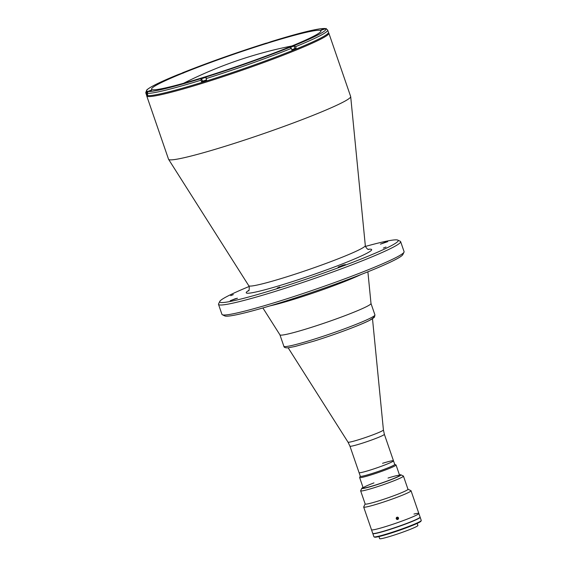 <?xml version="1.0" encoding="UTF-8"?>
<svg xmlns="http://www.w3.org/2000/svg" width="567" height="567" viewBox="0 0 567 567"><rect width="100%" height="100%" fill="white"/><g stroke="black" fill="none" stroke-linecap="round" stroke-linejoin="round"><path stroke-width="0.85" d="M396.78 517.763L397.573 517.522L398.176 518.096L397.977 518.904L397.183 519.145L396.588 518.571L396.78 517.763M398.509 518.607A1.177 1.162 99.9 0 0 397.651 517.189A1.177 1.162 99.9 0 0 396.248 518.061A1.177 1.162 99.9 0 0 397.106 519.478A1.177 1.162 99.9 0 0 398.509 518.607M323.14 29.441L324.962 28.704L323.14 29.441M267.993 42.908L269.814 42.171L267.993 42.908M291.814 49.761L294.861 48.521L293.982 45.977L290.545 47.344M290.928 46.926L292.749 46.189L290.928 46.926M205.934 77.31L201.618 78.657L202.49 81.201L206.558 79.954M203.567 77.877L205.389 77.14L203.567 77.877M147.434 91.946L146.47 92.123L147.647 94.654M148.419 91.344L150.248 90.607L148.419 91.344M182.383 73.207L179.874 73.986L182.383 73.207M344.417 101.436A96.312 6.754 161 0 1 244.533 140.077A96.312 6.754 161 0 1 168.583 159.334A96.312 6.754 161 0 1 168.534 159.228L146.74 95.936A96.312 6.754 161 0 0 221.988 77.027A96.312 6.754 161 0 0 322.623 38.138A96.312 6.754 161 0 0 328.867 33.226L350.661 96.518A96.312 6.754 161 0 1 350.69 96.631A96.312 6.754 161 0 1 344.417 101.436M235.163 298.774L230.195 300.751L237.481 298.242L235.163 298.774M343.12 265.122L338.152 267.1L345.438 264.591L343.12 265.122M385.39 242.18L380.422 244.157L387.708 241.648L385.39 242.18M385.985 247.028L383.377 248.062L385.985 247.028M279.758 287.044L277.15 288.079L279.758 287.044M233.313 294.62L230.698 295.655L233.313 294.62M365.474 246.425A94.384 6.62 161 0 1 397.821 240.11L400.259 241.287A96.312 6.754 161 0 1 400.642 241.662L404.08 251.656A96.312 6.754 161 0 1 404.009 252.18L402.811 254.611A94.384 6.62 161 0 1 281.097 302.487A94.384 6.62 161 0 1 224.773 315.918L222.335 314.735A96.312 6.754 161 0 1 221.952 314.366L218.515 304.373A96.312 6.754 161 0 1 218.586 303.848L219.776 301.41A94.384 6.62 161 0 1 249.161 286.477M404.009 252.18A96.312 6.754 161 0 1 279.807 301.034A96.312 6.754 161 0 1 222.335 314.735M400.642 241.662A96.312 6.754 161 0 1 276.363 291.041A96.312 6.754 161 0 1 218.515 304.373M397.821 240.11A94.384 6.62 161 0 1 276.405 288.865A94.384 6.62 161 0 1 219.776 301.41M367.891 271.813L371.002 303.522A48.152 3.381 161 0 1 367.87 305.925A48.152 3.381 161 0 1 317.924 325.245A48.152 3.381 161 0 1 279.949 334.87L262.882 307.966M291.346 48.401L291.842 49.853A96.213 6.747 161 0 0 296.116 48.124L295.613 46.671L294.294 45.516L288.653 47.508L290.02 47.245L291.346 48.401A96.213 6.747 161 0 1 206.09 78.607L206.594 80.06A96.213 6.747 161 0 1 204.035 80.861A96.213 6.747 161 0 1 201.505 81.641L202.454 81.131L201.483 78.317L201.03 78.558L201.002 80.188L201.505 81.641M295.613 46.671A96.213 6.747 161 0 0 327.683 30.072L328.463 32.347A96.213 6.747 161 0 1 204.318 81.676A96.213 6.747 161 0 1 146.52 94.994L145.74 92.726A96.213 6.747 161 0 0 146.371 93.194L146.874 94.646L147.285 94.498M266.674 43.149L271.487 41.497C300.177 32.673 318.016 28.336 325.004 28.506L320.865 30.023L326.117 28.704L327.683 30.072M145.74 92.726L146.782 89.933C150.283 86.801 160.73 81.683 178.116 74.582L182.113 73.093M205.353 76.8A89.565 6.287 161 0 1 151.552 89.196A89.565 6.287 161 0 1 267.128 43.276A89.565 6.287 161 0 1 320.929 30.873A89.565 6.287 161 0 1 205.353 76.8M206.09 78.607L206.119 76.97L206.757 76.58L201.483 78.317M146.874 94.646A96.213 6.747 161 0 0 147.689 94.788L147.186 93.335L148.072 91.493L151.616 90.047L146.57 91.861M296.116 48.124L294.833 48.436M146.463 92.031L146.371 93.194M360.272 476.16A18.3 1.283 -19 0 0 360.236 476.216A18.3 1.283 -19 0 0 371.215 473.785A18.3 1.283 -19 0 0 394.76 464.33A18.3 1.283 -19 0 0 394.696 464.309M394.76 464.33L395.979 464.926A19.264 1.354 161 0 1 396.049 464.997A19.264 1.354 161 0 1 371.201 474.877A19.264 1.354 161 0 1 359.627 477.542A19.264 1.354 161 0 1 359.641 477.435L360.236 476.216M279.928 334.821A48.152 3.381 -19 0 0 308.852 328.158A48.152 3.381 -19 0 0 370.988 303.465M378.933 536.573L379.649 538.65A20.228 1.417 -19 0 0 391.797 535.85A20.228 1.417 -19 0 0 417.9 525.481L417.184 523.405M365.155 503.957L363.702 506.926A25.04 1.758 -19 0 0 363.681 507.061L371.498 529.769A25.04 1.758 -19 0 0 386.545 526.304A25.04 1.758 -19 0 1 371.498 529.769L372.753 533.405A25.04 1.758 -19 0 0 387.793 529.939A25.04 1.758 -19 0 0 420.104 517.097L418.85 513.468A25.04 1.758 -19 0 0 413.96 514.056M418.85 513.468A25.04 1.758 -19 0 1 386.545 526.304A25.04 1.758 -19 0 0 418.85 513.468L411.032 490.76A25.04 1.758 -19 0 0 410.933 490.661L407.957 489.215M372.817 533.483A25.04 1.758 -19 0 0 372.817 533.59L373.908 536.765A25.04 1.758 -19 0 0 374.007 536.864A25.04 1.758 -19 0 0 388.948 533.299A25.04 1.758 -19 0 0 421.246 520.598A25.04 1.758 -19 0 0 421.26 520.463L420.168 517.281A25.04 1.758 -19 0 0 420.097 517.203M372.817 533.59A25.04 1.758 -19 0 0 387.856 530.124A25.04 1.758 -19 0 0 420.168 517.281M374.007 536.864L374.617 537.162A24.558 1.722 -19 0 0 389.274 533.66A24.558 1.722 -19 0 0 420.948 521.208L421.246 520.598M372.895 533.519L372.902 533.554A24.941 1.751 -19 0 0 382.172 531.803L382.115 531.633M394.207 527.863L394.263 528.04A24.941 1.751 -19 0 0 420.076 517.317L420.062 517.274M363.029 487.414A20.71 1.453 -19 0 0 361.852 488.279A20.71 1.453 -19 0 0 374.277 485.522A20.71 1.453 -19 0 0 400.912 474.827A20.71 1.453 -19 0 0 399.452 474.877M361.852 488.279L360.655 490.71A22.63 1.588 -19 0 0 360.64 490.838A22.63 1.588 -19 0 0 374.234 487.705A22.63 1.588 -19 0 0 403.442 476.096A22.63 1.588 -19 0 0 403.35 476.011L400.912 474.827M360.64 490.838L365.176 504.006A22.63 1.588 -19 0 0 378.77 500.874A22.63 1.588 -19 0 0 407.978 489.271L403.442 476.096M363.681 507.061A25.04 1.758 -19 0 0 378.721 503.595A25.04 1.758 -19 0 0 411.032 490.76M396.248 518.734C396.503 517.005 397.254 516.735 398.502 517.933C398.261 519.663 397.51 519.932 396.248 518.734M373.958 482.9A19.264 1.354 -19 0 0 363.199 487.918A19.264 1.354 -19 0 0 374.773 485.253A19.264 1.354 -19 0 0 398.381 476.365A19.264 1.354 -19 0 0 388.055 478.045M397.573 519.032L397.779 517.721M369.996 470.135A18.201 1.276 161 0 1 359.067 472.651A18.201 1.276 -19 0 0 369.996 470.135A18.201 1.276 -19 0 0 393.484 460.801A18.201 1.276 161 0 1 369.996 470.135M382.555 463.317A18.201 1.276 161 0 1 393.484 460.801L394.738 464.437A18.201 1.276 161 0 1 371.25 473.764A18.201 1.276 161 0 1 360.314 476.287L349.945 446.165A18.201 1.276 -19 0 0 360.881 443.642A18.201 1.276 -19 0 0 384.369 434.315L383.42 429.963L372.498 318.767M317.846 339.895A44.786 3.14 -19 0 0 344.233 330.809M325.451 28.662L321.319 29.98M270.806 41.859L266.171 43.453M290.198 47.231L292.267 46.196L289.106 47.465M206.374 76.836L203.213 78.069L206.062 77.02M151.233 90.295L147.81 91.62M183.446 72.81L178.818 74.405M180.958 73.66L182.205 73.249M368.118 249.31A66.318 4.649 161 0 1 352.525 259.821A66.318 4.649 161 0 1 286.08 283.613A66.318 4.649 161 0 1 248.849 290.375M368.67 249.445L368.67 249.445C368.018 249.714 366.969 248.778 365.538 246.638L365.318 245.617A61.633 4.323 161 0 1 361.307 248.686A61.633 4.323 161 0 1 285.775 277.143A61.633 4.323 161 0 1 248.778 285.74L168.583 159.334M270.055 305.861A55.913 3.919 -19 0 0 295.563 298.781A55.913 3.919 -19 0 0 360.945 274.563M147.25 91.351A94.767 6.648 161 0 1 178.194 74.561M201.03 78.558A94.767 6.648 161 0 1 148.072 91.493M290.02 47.245A94.767 6.648 161 0 1 206.119 76.97M325.231 28.726A94.767 6.648 161 0 1 294.294 45.516M271.451 41.519A94.767 6.648 161 0 1 324.409 28.577M182.461 72.831A94.767 6.648 161 0 1 266.362 43.106M201.002 80.188A96.213 6.747 161 0 1 147.186 93.335M374.936 314.933L374.475 317.187L369.131 320.596C359.421 325.472 334.204 334.849 314.04 341.1L294.989 346.487L288.064 347.819C285.385 347.975 283.982 347.465 283.876 346.288A48.152 3.381 -19 0 0 312.8 339.619A48.152 3.381 -19 0 0 374.936 314.933L371.002 303.494M314.09 341.079A46.232 3.246 -19 0 0 358.996 325.075A46.232 3.246 -19 0 0 372.391 317.073M349.945 446.165L348.018 442.154A18.725 1.311 -19 0 0 359.251 439.545A18.725 1.311 -19 0 0 383.42 429.963M321.191 30.221L326.195 28.492M266.043 43.687L271.054 41.965M288.979 47.699L293.982 45.977M201.618 78.657L206.622 76.928M146.47 92.123L151.481 90.401M178.683 74.638L183.694 72.916M291.962 45.962A418.68 418.68 0 0 0 183.665 83.25M248.495 290.821C249.019 291.24 249.267 289.857 249.232 286.682L248.778 285.74M146.683 95.228L146.74 95.936M365.318 245.617L350.69 96.631M328.477 32.624L328.867 33.226M182.39 72.852C208.266 62.554 236.269 52.632 266.398 43.085M363.199 487.918L359.627 477.542M399.629 475.38L396.049 464.997M283.876 346.288L279.935 334.849M393.484 460.801L384.369 434.315M348.018 442.154L288.156 347.812"/></g></svg>
